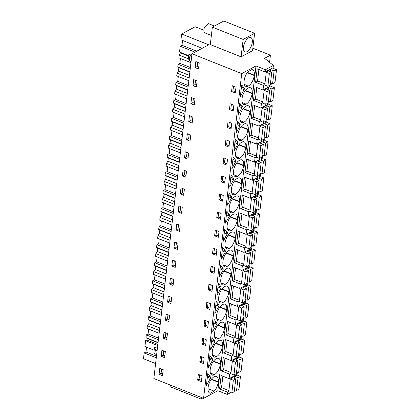 <?xml version="1.0" encoding="UTF-8"?>
<svg xmlns="http://www.w3.org/2000/svg" width="420" height="420" viewBox="0 0 420 420"><rect width="100%" height="100%" fill="white"/><g stroke="black" fill="none" stroke-linecap="round" stroke-linejoin="round"><path stroke-width="0.63" d="M202.204 48.284L180.957 39.8L181.64 33.994L208.703 44.798L191.993 53.755L153.841 378.509L203.564 398.36L217.849 390.705L227.246 394.454L230.753 392.579M234.376 390.637L235.263 389.959M155.594 363.584L143.493 358.748L144.17 352.942L156.277 357.777M227.246 394.454L227.514 392.18L228.774 391.508M221.886 387.776L219.576 389.014L221.162 375.517L229.1 378.688L229.635 374.141L230.895 373.464M217.849 390.705L256 65.951L265.398 69.699L265.13 71.972L257.192 68.806L255.607 82.299L263.545 85.47L263.014 90.017L255.071 86.846L253.486 100.343L261.429 103.514L260.894 108.055L252.95 104.89L251.365 118.382L259.308 121.553L258.772 126.1L250.834 122.929L249.249 136.427L257.187 139.597L256.651 144.144L248.714 140.973L247.128 154.466L255.066 157.637L254.536 162.183L246.593 159.012L245.007 172.51L252.95 175.681L252.415 180.227L244.472 177.056L242.886 190.554L250.829 193.72L250.294 198.266L242.356 195.095L240.77 208.593L248.708 211.764L248.178 216.31L240.235 213.14L238.649 226.637L246.593 229.803L246.057 234.35L238.114 231.184L236.528 244.676L244.472 247.847L243.936 252.394L235.998 249.223L234.413 262.721L242.351 265.892L241.82 270.433L233.877 267.267L232.291 280.76L240.235 283.931L239.699 288.477L231.756 285.306L230.171 298.804L238.114 301.975L237.578 306.521L229.64 303.35L228.055 316.843L235.993 320.014L235.457 324.56L227.519 321.389L225.934 334.887L233.872 338.058L233.609 340.331L233.341 342.605L225.398 339.433L223.813 352.931L231.756 356.097L231.221 360.644L223.277 357.473L221.692 370.97L229.635 374.141M219.576 389.014L227.514 392.18M203.564 398.36L241.715 73.605L256 65.951M209.286 392.8L210.389 393.236A8.731 4.153 111.8 0 1 209.8 393.099A8.731 4.153 111.8 0 1 208.089 387.644L208.131 387.293A8.731 4.153 111.8 0 1 214.001 376.824L214.221 376.703A8.731 4.153 111.8 0 1 216.541 376.415A8.731 4.153 111.8 0 1 218.253 381.864L218.211 382.221L211.223 379.433M210.389 393.236L214.205 391.193A8.731 4.153 111.8 0 0 218.211 382.221M244.361 89.093L240.287 96.868L241.689 84.929L244.44 88.447L244.361 89.093M221.214 259.245L222.616 247.306L225.362 250.824L225.215 252.11L221.214 259.245M220.972 288.194L216.972 295.334L218.379 283.39L221.125 286.907L221.051 287.553L220.972 288.194L217.954 286.991M218.846 300.841L222.941 302.479L218.92 301.082M222.941 302.479A8.731 4.153 111.8 0 0 228.811 292.01L228.853 291.659A8.731 4.153 111.8 0 0 227.136 286.204A8.731 4.153 111.8 0 0 224.821 286.498L224.595 286.619A8.731 4.153 111.8 0 0 218.731 297.082L218.689 297.439A8.731 4.153 111.8 0 0 220.4 302.894A8.731 4.153 111.8 0 0 222.716 302.6M219.797 271.32L220.495 265.346L223.246 268.863L223.094 270.155L219.093 277.289L219.797 271.32M225.204 246.719L229.299 248.351A8.731 4.153 111.8 0 0 235.168 237.888L235.21 237.531A8.731 4.153 111.8 0 0 233.499 232.076A8.731 4.153 111.8 0 0 231.178 232.37L230.953 232.491A8.731 4.153 111.8 0 0 225.089 242.954L225.047 243.311A8.731 4.153 111.8 0 0 226.758 248.766A8.731 4.153 111.8 0 0 229.078 248.472L225.278 246.955M223.088 264.757L227.183 266.396A8.731 4.153 111.8 0 0 233.047 255.927L233.09 255.575A8.731 4.153 111.8 0 0 231.378 250.121A8.731 4.153 111.8 0 0 229.058 250.409L228.832 250.53A8.731 4.153 111.8 0 0 222.968 260.998L222.925 261.356A8.731 4.153 111.8 0 0 224.637 266.805A8.731 4.153 111.8 0 0 226.958 266.516L223.162 264.999M214.856 313.373L216.258 301.429L219.004 304.952L218.857 306.238L214.856 313.373M220.967 282.802L225.062 284.435L221.041 283.038M225.062 284.435A8.731 4.153 111.8 0 0 230.932 273.971L230.974 273.614A8.731 4.153 111.8 0 0 229.257 268.159A8.731 4.153 111.8 0 0 226.942 268.454L226.716 268.574A8.731 4.153 111.8 0 0 220.847 279.038L220.804 279.394A8.731 4.153 111.8 0 0 222.521 284.849A8.731 4.153 111.8 0 0 224.837 284.555M212.735 331.417L214.137 319.473L216.888 322.991L216.736 324.277L212.735 331.417M212.489 354.968L216.584 356.601A8.731 4.153 111.8 0 0 222.453 346.138L222.495 345.781A8.731 4.153 111.8 0 0 220.778 340.326A8.731 4.153 111.8 0 0 218.463 340.62L218.237 340.741A8.731 4.153 111.8 0 0 212.368 351.209L212.326 351.561A8.731 4.153 111.8 0 0 214.042 357.016A8.731 4.153 111.8 0 0 216.358 356.722L212.562 355.21M212.494 360.365L208.493 367.5L209.9 355.556L212.646 359.074L212.572 359.719L212.494 360.365L209.475 359.158M210.373 373.012L214.468 374.645A8.731 4.153 111.8 0 0 220.332 364.182L220.374 363.825A8.731 4.153 111.8 0 0 218.663 358.37A8.731 4.153 111.8 0 0 216.342 358.664L216.116 358.785A8.731 4.153 111.8 0 0 210.252 369.248L210.21 369.605A8.731 4.153 111.8 0 0 211.922 375.06A8.731 4.153 111.8 0 0 214.242 374.766L210.441 373.249M214.767 341.035L214.615 342.321L210.614 349.456L212.016 337.512L214.767 341.035L211.748 339.827M216.731 318.885L220.826 320.518L216.799 319.127M220.826 320.518A8.731 4.153 111.8 0 0 226.69 310.055L226.732 309.697A8.731 4.153 111.8 0 0 225.02 304.243A8.731 4.153 111.8 0 0 222.7 304.537L222.474 304.657A8.731 4.153 111.8 0 0 216.61 315.126L216.568 315.478A8.731 4.153 111.8 0 0 218.279 320.933A8.731 4.153 111.8 0 0 220.6 320.639M214.609 336.929L218.704 338.562A8.731 4.153 111.8 0 0 224.569 328.094L224.611 327.742A8.731 4.153 111.8 0 0 222.899 322.287A8.731 4.153 111.8 0 0 220.584 322.581L220.358 322.702A8.731 4.153 111.8 0 0 214.489 333.165L214.447 333.522A8.731 4.153 111.8 0 0 216.164 338.977A8.731 4.153 111.8 0 0 218.479 338.683L214.683 337.166M231.572 197.988L227.572 205.123L228.974 193.179L231.725 196.697L231.572 197.988L228.548 196.781M224.033 235.232L224.737 229.262L227.483 232.78L227.409 233.425L223.33 241.206L224.033 235.232M238.166 114.912L239.573 102.968L242.319 106.486L242.246 107.132L238.166 114.912M238.082 142.574L237.93 143.861L233.929 150.995L235.331 139.052L238.082 142.574L235.058 141.367M235.804 156.508L239.899 158.141A8.731 4.153 111.8 0 0 245.763 147.677L245.805 147.32A8.731 4.153 111.8 0 0 244.094 141.866A8.731 4.153 111.8 0 0 241.778 142.159L241.553 142.28A8.731 4.153 111.8 0 0 235.683 152.749L235.641 153.101A8.731 4.153 111.8 0 0 237.358 158.555A8.731 4.153 111.8 0 0 239.673 158.261L235.877 156.749M240.051 125.816L236.05 132.956L237.452 121.013L240.198 124.53L240.051 125.816L237.027 124.614M242.162 102.38L246.031 104.139A8.731 4.153 111.8 0 1 243.716 104.428A8.731 4.153 111.8 0 1 241.999 98.978L242.041 98.621A8.731 4.153 111.8 0 1 247.91 88.153L248.136 88.032A8.731 4.153 111.8 0 1 250.451 87.743A8.731 4.153 111.8 0 1 252.168 93.198L252.126 93.55L245.138 90.762M246.257 104.018A8.731 4.153 111.8 0 0 252.126 93.55M240.041 120.425L243.91 122.178A8.731 4.153 111.8 0 1 241.595 122.472A8.731 4.153 111.8 0 1 239.883 117.017L239.925 116.66A8.731 4.153 111.8 0 1 245.789 106.197L246.015 106.076A8.731 4.153 111.8 0 1 248.335 105.782A8.731 4.153 111.8 0 1 250.047 111.237L250.005 111.594L243.017 108.806M244.136 122.057A8.731 4.153 111.8 0 0 250.005 111.594M235.888 161.259L231.809 169.04L233.21 157.096L235.961 160.613L235.888 161.259M237.925 138.464L242.02 140.102A8.731 4.153 111.8 0 0 247.884 129.633L247.926 129.281A8.731 4.153 111.8 0 0 246.215 123.827A8.731 4.153 111.8 0 0 243.894 124.12L243.668 124.241A8.731 4.153 111.8 0 0 237.804 134.704L237.762 135.061A8.731 4.153 111.8 0 0 239.474 140.516A8.731 4.153 111.8 0 0 241.794 140.222L237.998 138.705M233.767 179.298L229.688 187.078L231.095 175.135L233.84 178.658L233.767 179.298M229.446 210.635L233.315 212.389A8.731 4.153 111.8 0 1 230.995 212.683A8.731 4.153 111.8 0 1 229.283 207.228L229.325 206.871A8.731 4.153 111.8 0 1 235.195 196.408L235.415 196.287A8.731 4.153 111.8 0 1 237.736 195.993A8.731 4.153 111.8 0 1 239.447 201.448L239.405 201.805L232.423 199.012M233.541 212.268A8.731 4.153 111.8 0 0 239.405 201.805M229.603 214.741L229.451 216.027L225.451 223.162L226.853 211.218L229.603 214.741L226.585 213.533M227.325 228.674L231.42 230.312L227.399 228.916M231.42 230.312A8.731 4.153 111.8 0 0 237.29 219.844L237.332 219.487A8.731 4.153 111.8 0 0 235.615 214.037A8.731 4.153 111.8 0 0 233.299 214.326L233.074 214.447A8.731 4.153 111.8 0 0 227.204 224.915L227.162 225.267A8.731 4.153 111.8 0 0 228.879 230.722A8.731 4.153 111.8 0 0 231.194 230.433M233.683 174.552L237.552 176.305A8.731 4.153 111.8 0 1 235.237 176.6A8.731 4.153 111.8 0 1 233.52 171.145L233.562 170.788A8.731 4.153 111.8 0 1 239.431 160.325L239.657 160.204A8.731 4.153 111.8 0 1 241.972 159.91A8.731 4.153 111.8 0 1 243.689 165.365L243.647 165.716L236.66 162.928M237.778 176.185A8.731 4.153 111.8 0 0 243.647 165.716M231.567 192.591L235.436 194.345A8.731 4.153 111.8 0 1 233.116 194.639A8.731 4.153 111.8 0 1 231.404 189.184L231.446 188.832A8.731 4.153 111.8 0 1 237.31 178.364L237.536 178.243A8.731 4.153 111.8 0 1 239.857 177.949A8.731 4.153 111.8 0 1 241.568 183.404L241.526 183.761L234.539 180.973M235.662 194.224A8.731 4.153 111.8 0 0 241.526 183.761M207.779 373.595L210.53 377.118L210.378 378.404L206.378 385.539L207.779 373.595M244.283 84.341L248.152 86.095A8.731 4.153 111.8 0 1 245.831 86.389A8.731 4.153 111.8 0 1 244.12 80.934L244.162 80.577A8.731 4.153 111.8 0 1 248.168 71.61L251.99 69.562A8.731 4.153 111.8 0 1 252.572 69.699A8.731 4.153 111.8 0 1 254.284 75.154L254.242 75.511L247.254 72.718M248.378 85.974A8.731 4.153 111.8 0 0 254.242 75.511M191.993 53.755L241.715 73.605M162.488 375.68L159.085 374.32L159.794 368.282L163.196 369.642L162.488 375.68M235.641 90.069L235.3 92.946L231.572 91.455L232.25 85.701L235.977 87.192L235.641 90.069M178.159 211.942L178.868 205.905L182.275 207.265L181.561 213.302L178.159 211.942L180.169 210.866L180.668 206.624M173.087 285.469L169.68 284.109L170.389 278.072L173.796 279.431L173.087 285.469M212.835 250.955L213.176 248.078L216.904 249.569L216.227 255.323L212.499 253.832L212.835 250.955M210.719 269L211.055 266.123L214.783 267.608L214.106 273.362L210.378 271.877L210.719 269M177.324 249.386L173.922 248.026L174.631 241.988L178.033 243.348L177.324 249.386M206.141 307.96L206.819 302.206L210.546 303.692L209.869 309.445L206.141 307.96L207.538 307.214L208.063 302.705M175.203 267.425L171.801 266.07L172.51 260.033L175.912 261.387L175.203 267.425M171.675 297.476L170.966 303.513L167.564 302.153L168.273 296.116L171.675 297.476M166.73 339.596L163.322 338.237L164.031 332.199L167.438 333.559L166.73 339.596M204.188 357.819L203.511 363.573L199.784 362.087L200.461 356.333L204.188 357.819M164.609 357.635L161.207 356.276L161.915 350.238L165.317 351.598L164.609 357.635M204.362 323.127L204.697 320.25L208.425 321.736L207.748 327.49L204.02 325.999L204.362 323.127M202.241 341.166L202.577 338.289L206.304 339.78L205.632 345.529L201.905 344.043L202.241 341.166M168.845 321.552L165.443 320.192L166.152 314.155L169.554 315.514L168.845 321.552M208.934 284.161L212.662 285.653L211.99 291.406L208.262 289.916L208.934 284.161M185.803 177.219L182.401 175.859L183.109 169.822L186.512 171.181L185.803 177.219M214.62 235.793L218.347 237.279L219.02 231.525L215.292 230.039L214.62 235.793L216.011 235.042L216.541 230.538M197.106 80.971L196.397 87.008L192.995 85.648L193.704 79.611L197.106 80.971M190.04 141.136L186.638 139.776L187.346 133.739L190.748 135.098L190.04 141.136M229.792 106.622L230.129 103.745L233.856 105.231L233.184 110.985L229.457 109.499L229.792 106.622M227.672 124.661L228.013 121.784L231.74 123.275L231.063 129.029L227.335 127.538L227.672 124.661M194.282 105.047L190.874 103.693L191.588 97.655L194.99 99.01L194.282 105.047M223.099 163.622L223.771 157.873L227.498 159.359L226.826 165.113L223.099 163.622L224.49 162.876L225.02 158.366M192.16 123.092L188.759 121.732L189.467 115.694L192.869 117.054L192.16 123.092M188.633 153.137L187.924 159.175L184.517 157.815L185.225 151.778L188.633 153.137M183.682 195.258L180.28 193.898L180.989 187.861L184.391 189.221L183.682 195.258M217.077 214.872L217.413 211.995L221.141 213.486L220.463 219.24L216.736 217.749L217.077 214.872M220.978 181.666L224.705 183.152L225.383 177.403L221.655 175.912L220.978 181.666L222.374 180.92L222.899 176.41M223.262 195.442L222.584 201.196L218.857 199.71L219.534 193.956L223.262 195.442M225.215 145.583L225.892 139.828L229.619 141.314L228.942 147.068L225.215 145.583L226.611 144.837L227.141 140.327M198.34 374.372L202.067 375.863L201.39 381.617L197.662 380.126L198.34 374.372M195.116 67.609L195.825 61.572L199.227 62.927L198.518 68.964L195.116 67.609L197.127 66.528L197.621 62.286M179.445 231.341L176.043 229.987L176.752 223.949L180.154 225.304L179.445 231.341M146.522 347.151L145.955 351.986L144.17 352.942M154.151 350.196L144.926 346.516L145.609 340.709L146.905 340.011L147.1 338.373L145.971 337.638L146.291 334.903L158.398 339.733M148.643 329.112L148.071 333.947L146.291 334.903M159.154 333.307L147.047 328.471L147.368 325.736L148.838 323.61L149.221 320.334L148.092 319.594L148.412 316.858L160.519 321.694M150.759 311.068L150.192 315.903L148.412 316.858M161.27 315.262L149.168 310.433L149.489 307.697L150.953 305.566L151.342 302.29L150.208 301.55L150.533 298.82L162.635 303.649M152.88 293.024L152.313 297.864L150.533 298.82M163.391 297.224L151.284 292.388L151.609 289.653L153.074 287.522L153.269 285.889L153.458 284.251L152.329 283.51L152.649 280.775L164.756 285.605M155.001 274.985L154.434 279.82L152.649 280.775M165.512 279.179L153.405 274.349L153.725 271.614L155.195 269.483L155.578 266.207L154.45 265.466L154.77 262.731L166.877 267.566M157.122 256.94L156.55 261.781L154.77 262.731M167.633 261.135L155.526 256.305L155.846 253.57L157.311 251.438L157.7 248.168L156.566 247.427L156.891 244.692L168.992 249.522M159.238 238.901L158.671 243.737L156.891 244.692M169.748 243.096L157.647 238.261L157.967 235.531L159.432 233.399L159.626 231.761L159.815 230.123L158.686 229.383L159.007 226.648L171.113 231.483M161.359 220.857L160.792 225.697L159.007 226.648M171.869 225.052L159.763 220.222L160.083 217.487L161.553 215.355L161.936 212.084L160.808 211.344L161.128 208.609L173.234 213.439M163.48 202.818L162.907 207.653L161.128 208.609M173.99 207.013L161.884 202.178L162.204 199.447L163.669 197.316L164.057 194.04L162.928 193.3L163.249 190.565L175.355 195.4M165.596 184.774L165.028 189.609L163.249 190.565M176.106 188.969L164.005 184.139L164.325 181.403L165.79 179.272L165.984 177.634L166.173 175.996L165.044 175.261L165.365 172.526L177.471 177.356M167.716 166.735L167.15 171.57L165.365 172.526M178.227 170.929L166.121 166.094L166.446 163.359L167.911 161.233L168.294 157.957L167.165 157.216L167.486 154.481L179.592 159.316M169.838 148.691L169.271 153.526L167.486 154.481M180.348 152.885L168.242 148.055L168.562 145.32L170.032 143.189L170.415 139.912L169.286 139.172L169.607 136.442L181.713 141.272M171.953 130.646L171.386 135.487L169.607 136.442M182.464 134.846L170.363 130.011L170.683 127.276L172.148 125.144L172.536 121.873L171.402 121.133L171.728 118.398L183.829 123.228M174.074 112.607L173.507 117.442L171.728 118.398M184.585 116.802L172.478 111.972L172.804 109.237L174.269 107.105L174.463 105.467L174.652 103.829L173.523 103.089L173.843 100.359L185.95 105.189M176.195 94.563L175.628 99.404L173.843 100.359M186.706 98.758L174.599 93.928L174.919 91.192L176.39 89.061L176.773 85.79L175.644 85.05L175.964 82.315L188.071 87.145M178.316 76.524L177.744 81.359L175.964 82.315M188.827 80.719L176.72 75.889L177.041 73.154L178.505 71.022L178.894 67.746L177.765 67.006L178.085 64.27L190.186 69.106M180.432 58.48L179.865 63.32L178.085 64.27M190.942 62.675L178.841 57.845L179.161 55.109L180.684 52.5M188.743 55.718L179.519 52.038L180.201 46.232L195.006 52.138M182.553 40.441L181.986 45.276L180.201 46.232M181.64 33.994L195.184 26.738L203.879 30.209M269.577 62.354L270.417 55.193L252.861 48.184M265.13 71.972L273.116 67.694L273.383 65.42L264.569 58.328L270.417 55.193M170.299 385.077L170.105 386.71L200.897 399L202.724 398.024M201.091 397.373L200.897 399M229.1 378.688L237.09 374.409L237.379 371.915M224.002 369.731L221.692 370.97M231.221 360.644L239.206 356.365L239.5 353.876M231.756 356.097L233.016 355.425M226.123 351.692L223.813 352.931M233.341 342.605L241.327 338.32L241.621 335.832M233.872 338.058L235.132 337.381M228.244 333.648L225.934 334.887M235.457 324.56L243.448 320.281L243.737 317.788M235.993 320.014L237.253 319.342M230.359 315.609L228.055 316.843M237.578 306.521L245.564 302.237L245.858 299.749M238.114 301.975L239.374 301.298M232.481 297.565L230.171 298.804M239.699 288.477L247.684 284.198L247.978 281.705M240.235 283.931L241.49 283.258M234.602 279.526L232.291 280.76M241.82 270.433L249.805 266.154L250.094 263.666M242.351 265.892L243.611 265.214M236.722 261.482L234.413 262.721M243.936 252.394L251.921 248.115L252.215 245.621M244.472 247.847L245.732 247.17M238.838 243.437L236.528 244.676M246.057 234.35L254.042 230.071L254.336 227.582M246.593 229.803L247.853 229.131M240.959 225.398L238.649 226.637M248.178 216.31L256.163 212.032L256.457 209.538M248.708 211.764L249.968 211.087M243.08 207.354L240.77 208.593M250.294 198.266L258.284 193.988L258.573 191.499M250.829 193.72L252.089 193.048M245.196 189.315L242.886 190.554M252.415 180.227L260.4 175.943L260.694 173.455M252.95 175.681L254.21 175.004M247.317 171.271L245.007 172.51M254.536 162.183L262.521 157.904L262.815 155.41M255.066 157.637L256.326 156.965M249.438 153.232L247.128 154.466M256.651 144.144L264.642 139.86L264.931 137.372M257.187 139.597L258.447 138.92M251.559 135.188L249.249 136.427M258.772 126.1L266.758 121.821L267.052 119.327M259.308 121.553L260.568 120.881M253.675 117.148L251.365 118.382M260.894 108.055L268.879 103.777L269.173 101.288M261.429 103.514L262.689 102.837M255.796 99.104L253.486 100.343M263.014 90.017L271 85.738L271.288 83.244M263.545 85.47L264.805 84.793M257.917 81.06L255.607 82.299M265.398 69.699L273.383 65.42M241.091 56.842L252.567 50.694L254.609 33.29L243.138 39.438L241.091 56.842L210.299 44.552L212.347 27.148L243.138 39.438M208.01 388.721L214.205 391.193M244.44 88.447L241.416 87.239M244.288 89.733L241.269 88.531M231.572 91.455L232.969 90.71L233.499 86.2M232.969 90.71L235.447 91.697M212.499 253.832L213.896 253.087L214.426 248.577M213.896 253.087L216.374 254.074M225.362 250.824L222.343 249.617M225.215 252.11L222.191 250.908M208.262 289.916L209.654 289.17L210.184 284.66M209.654 289.17L212.137 290.157M221.125 286.907L218.106 285.7M210.378 271.877L211.775 271.126L212.305 266.621M211.775 271.126L214.253 272.118M223.246 268.863L220.222 267.661M223.094 270.155L220.075 268.947M207.538 307.214L210.016 308.201M219.004 304.952L215.985 303.744M218.857 306.238L215.833 305.03M204.02 325.999L205.417 325.253L205.947 320.744M205.417 325.253L207.895 326.245M216.888 322.991L213.864 321.783M216.736 324.277L213.717 323.075M199.784 362.087L201.175 361.337L201.705 356.832M201.175 361.337L203.658 362.329M212.646 359.074L209.627 357.872M214.615 342.321L211.596 341.114M201.905 344.043L203.296 343.298L203.826 338.788M203.296 343.298L205.774 344.284M218.857 199.71L220.253 198.959L220.784 194.455M220.253 198.959L222.731 199.952M231.725 196.697L228.701 195.494M216.011 235.042L218.495 236.035M227.483 232.78L224.464 231.578M227.33 234.071L224.311 232.864M229.457 109.499L230.848 108.748L231.378 104.244M230.848 108.748L233.331 109.741M242.319 106.486L239.3 105.284M242.167 107.777L239.148 106.57M237.93 143.861L234.911 142.653M226.611 144.837L229.089 145.824M227.335 127.538L228.732 126.793L229.257 122.283M228.732 126.793L231.21 127.78M240.198 124.53L237.179 123.323M235.809 161.9L232.79 160.697M235.961 160.613L232.942 159.406M224.49 162.876L226.968 163.868M233.688 179.944L230.669 178.736M233.84 178.658L230.822 177.45M222.374 180.92L224.852 181.907M229.451 216.027L226.433 214.82M216.736 217.749L218.132 217.004L218.663 212.494M218.132 217.004L220.61 217.991M210.53 377.118L207.506 375.911M210.378 378.404L207.354 377.197M197.662 380.126L199.059 379.381L199.589 374.871M199.059 379.381L201.537 380.368M162.697 373.884L161.096 373.244L161.595 369.002M159.085 374.32L161.096 373.244M181.776 211.507L180.169 210.866M173.297 283.673L171.691 283.033L172.19 278.791M169.68 284.109L171.691 283.033M177.534 247.59L175.933 246.95L176.426 242.708M173.922 248.026L175.933 246.95M175.418 265.634L173.812 264.994L174.31 260.747M171.801 266.07L173.812 264.994M171.176 301.718L169.57 301.077L170.069 296.83M167.564 302.153L169.57 301.077M166.94 337.801L165.333 337.16L165.832 332.918M163.322 338.237L165.333 337.16M164.819 355.84L163.212 355.199L163.711 350.957M161.207 356.276L163.212 355.199M169.055 319.756L167.454 319.116L167.953 314.874M165.443 320.192L167.454 319.116M186.013 175.423L184.406 174.783L184.905 170.541M182.401 175.859L184.406 174.783M196.613 85.213L195.006 84.572L195.505 80.33M192.995 85.648L195.006 84.572M190.25 139.34L188.648 138.7L189.147 134.453M186.638 139.776L188.648 138.7M194.492 103.257L192.885 102.617L193.384 98.369M190.874 103.693L192.885 102.617M192.371 121.296L190.764 120.656L191.263 116.414M188.759 121.732L190.764 120.656M188.134 157.379L186.527 156.739L187.026 152.497M184.517 157.815L186.527 156.739M183.892 193.463L182.291 192.822L182.789 188.58M180.28 193.898L182.291 192.822M198.728 67.168L197.127 66.528M179.655 229.546L178.048 228.905L178.547 224.663M176.043 229.987L178.048 228.905M145.955 351.986L156.466 356.186M181.986 45.276L196.791 51.188M188.685 56.196L180.626 52.978M188.381 58.79L179.161 55.109M179.865 63.32L190.376 67.515M189.866 71.841L177.765 67.006M189.835 72.114L178.894 67.746M189.452 75.39L178.505 71.022M189.147 77.983L177.041 73.154M177.744 81.359L188.255 85.554M187.751 89.88L175.644 85.05M187.714 90.158L176.773 85.79M187.331 93.429L176.39 89.061M187.026 96.028L174.919 91.192M175.628 99.404L186.139 103.598M185.63 107.924L173.523 103.089M185.598 108.197L174.652 103.829M185.209 111.473L174.269 107.105M184.905 114.067L172.804 109.237M173.507 117.442L184.018 121.637M183.509 125.963L171.402 121.133M183.477 126.242L172.536 121.873M183.094 129.518L172.148 125.144M182.789 132.111L170.683 127.276M171.386 135.487L181.897 139.681M181.388 144.008L169.286 139.172M181.356 144.28L170.415 139.912M180.973 147.556L170.032 143.189M180.668 150.15L168.562 145.32M169.271 153.526L179.781 157.726M179.272 162.047L167.165 157.216M179.24 162.325L168.294 157.957M178.852 165.601L167.911 161.233M178.547 168.194L166.446 163.359M167.15 171.57L177.66 175.765M177.151 180.091L165.044 175.261M177.119 180.364L166.173 175.996M176.736 183.64L165.79 179.272M176.431 186.233L164.325 181.403M165.028 189.609L175.539 193.809M175.03 198.135L162.928 193.3M174.998 198.408L164.057 194.04M174.615 201.684L163.669 197.316M174.31 204.278L162.204 199.447M162.907 207.653L173.418 211.848M172.914 216.174L160.808 211.344M172.877 216.452L161.936 212.084M172.494 219.723L161.553 215.355M172.19 222.322L160.083 217.487M160.792 225.697L171.302 229.892M170.793 234.218L158.686 229.383M170.762 234.491L159.815 230.123M170.373 237.767L159.432 233.399M170.069 240.361L157.967 235.531M158.671 243.737L169.181 247.931M168.672 252.257L156.566 247.427M168.641 252.536L157.7 248.168M168.257 255.806L157.311 251.438M167.953 258.405L155.846 253.57M156.55 261.781L167.06 265.976M166.556 270.302L154.45 265.466M166.52 270.575L155.578 266.207M166.136 273.851L155.195 269.483M165.832 276.444L153.725 271.614M154.434 279.82L164.945 284.014M164.435 288.341L152.329 283.51M164.404 288.619L153.458 284.251M164.015 291.895L153.074 287.522M163.711 294.488L151.609 289.653M152.313 297.864L162.823 302.059M162.314 306.385L150.208 301.55M162.283 306.658L151.342 302.29M161.9 309.934L150.953 305.566M161.595 312.527L149.489 307.697M150.192 315.903L160.703 320.103M160.193 324.424L148.092 319.594M160.162 324.702L149.221 320.334M159.778 327.978L148.838 323.61M159.474 330.572L147.368 325.736M148.071 333.947L158.587 338.142M158.078 342.468L145.971 337.638M158.046 342.741L147.1 338.373M157.852 344.379L146.905 340.011M157.715 345.539L145.609 340.709M191.914 54.401L188.958 53.897L188.375 58.868L190.995 62.239M188.958 53.897L191.578 57.262M156.503 355.882A11.902 5.155 -173.3 0 1 154.844 354.155L153.878 352.511L154.46 347.54L155.426 349.183L154.844 354.155M157.421 348.044L154.46 347.54M157.085 350.91L155.426 349.183M244.435 43.454A7.739 3.68 -68.2 0 1 250.761 37.527A7.739 3.68 -68.2 0 1 251.354 45.969A7.739 3.68 -68.2 0 1 245.023 51.896A7.739 3.68 -68.2 0 1 244.435 43.454M212.347 27.148L223.818 21L254.609 33.29M211.365 35.469L204.892 32.886A4.961 2.357 -68.2 0 1 204.509 27.473L208.567 23.672L214.447 26.019M231.824 393.005L234.25 391.703L235.751 378.919L233.326 380.221L231.824 393.005L228.743 391.776L230.244 378.987L233.326 380.221M222.873 376.199L221.529 387.634L228.884 390.569M234.491 389.65L236.549 390.474L238.975 389.172L240.482 376.383L237.4 375.155L236.05 375.879L235.069 375.491M230.244 378.987L231.593 378.268L230.617 377.874M236.549 390.474L238.051 377.685L240.482 376.383M234.245 378.315L234.486 376.262L238.051 377.685M235.751 378.919L232.186 377.496L234.486 376.262M233.94 374.96L236.371 373.663L237.872 360.875L235.447 362.177L233.94 374.96L230.864 373.732L232.365 360.948L235.447 362.177M224.989 358.16L223.65 369.59L231.005 372.53M236.612 371.611L238.67 372.43L241.096 371.128L242.597 358.344L239.521 357.116L238.172 357.835L237.19 357.446M232.365 360.948L233.714 360.224L232.733 359.835M238.67 372.43L240.172 359.646L242.597 358.344M236.366 360.271L236.607 358.223L240.172 359.646M237.872 360.875L234.308 359.452L236.607 358.223M236.061 356.921L238.492 355.619L239.993 342.836L237.562 344.132L236.061 356.921L232.984 355.693L234.486 342.904L237.562 344.132M227.11 340.116L225.766 351.55L233.126 354.485M238.733 353.567L240.786 354.385L243.217 353.089L244.718 340.3L241.637 339.071L240.287 339.796L239.311 339.402M234.486 342.904L235.835 342.185L234.853 341.791M240.786 354.385L242.288 341.602L244.718 340.3M238.481 342.232L238.723 340.179L242.288 341.602M239.993 342.836L236.428 341.413L238.723 340.179M238.182 338.877L240.608 337.575L242.109 324.791L239.684 326.093L238.182 338.877L235.1 337.649L236.602 324.865L239.684 326.093M229.231 322.072L227.887 333.506L235.242 336.446M240.849 335.528L242.907 336.346L245.338 335.044L246.839 322.261L243.758 321.032L242.408 321.752L241.427 321.363M236.602 324.865L237.956 324.14L236.975 323.752M242.907 336.346L244.409 323.563L246.839 322.261M240.602 324.188L240.844 322.135L244.409 323.563M242.109 324.791L238.544 323.369L240.844 322.135M240.303 320.838L242.728 319.536L244.23 306.752L241.804 308.049L240.303 320.838L237.221 319.61L238.723 306.82L241.804 308.049M231.352 304.033L230.008 315.467L237.363 318.402M242.97 317.483L245.028 318.302L247.453 317.006L248.955 304.217L245.879 302.988L244.529 303.713L243.547 303.319M238.723 306.82L240.072 306.096L239.096 305.707M245.028 318.302L246.53 305.519L248.955 304.217M242.723 306.149L242.965 304.096L246.53 305.519M244.23 306.752L240.665 305.324L242.965 304.096M242.419 302.794L244.85 301.492L246.351 288.708L243.92 290.01L242.419 302.794L239.342 301.565L240.844 288.781L243.92 290.01M233.468 285.989L232.124 297.423L239.484 300.358M245.091 299.439L247.144 300.263L249.575 298.961L251.076 286.178L248 284.944L246.645 285.668L245.669 285.28M240.844 288.781L242.193 288.057L241.211 287.663M247.144 300.263L248.651 287.474L251.076 286.178M244.839 288.104L245.081 286.052L248.651 287.474M246.351 288.708L242.786 287.285L245.081 286.052M244.54 284.755L246.971 283.453L248.472 270.664L246.041 271.966L244.54 284.755L241.458 283.521L242.965 270.737L246.041 271.966M235.589 267.95L234.245 279.379L241.6 282.319M247.207 281.4L249.265 282.219L251.696 280.917L253.197 268.133L250.115 266.905L248.766 267.629L247.784 267.236M242.965 270.737L244.314 270.013L243.332 269.624M249.265 282.219L250.766 269.435L253.197 268.133M246.96 270.065L247.202 268.012L250.766 269.435M248.472 270.664L244.902 269.241L247.202 268.012M246.661 266.711L249.086 265.409L250.588 252.625L248.162 253.927L246.661 266.711L243.579 265.482L245.081 252.698L248.162 253.927M237.709 249.905L236.366 261.34L243.721 264.274M249.328 263.356L251.386 264.18L253.811 262.878L255.313 250.089L252.236 248.861L250.887 249.585L249.905 249.197M245.081 252.698L246.43 251.974L245.453 251.58M251.386 264.18L252.887 251.391L255.313 250.089M249.081 252.021L249.322 249.968L252.887 251.391M250.588 252.625L247.023 251.202L249.322 249.968M248.777 248.672L251.207 247.37L252.709 234.581L250.283 235.883L248.777 248.672L245.7 247.438L247.202 234.654L250.283 235.883M239.825 231.866L238.487 243.296L245.842 246.236M251.449 245.317L253.507 246.136L255.932 244.834L257.434 232.05L254.357 230.822L253.008 231.546L252.026 231.152M247.202 234.654L248.551 233.929L247.569 233.541M253.507 246.136L255.008 233.352L257.434 232.05M251.202 233.982L251.444 231.929L255.008 233.352M252.709 234.581L249.144 233.158L251.444 231.929M250.898 230.627L253.328 229.325L254.83 216.541L252.399 217.844L250.898 230.627L247.821 229.399L249.322 216.61L252.399 217.844M241.946 213.822L240.602 225.257L247.963 228.191M253.57 227.273L255.623 228.097L258.053 226.795L259.555 214.006L256.473 212.777L255.124 213.502L254.147 213.113M249.322 216.61L250.672 215.891L249.69 215.497M255.623 228.097L257.124 215.308L259.555 214.006M253.318 215.938L253.559 213.885L257.124 215.308M254.83 216.541L251.265 215.119L253.559 213.885M253.019 212.583L255.444 211.286L256.946 198.497L254.52 199.799L253.019 212.583L249.937 211.355L251.438 198.571L254.52 199.799M244.067 195.783L242.723 207.212L250.078 210.152M255.685 209.234L257.743 210.053L260.169 208.751L261.676 195.967L258.594 194.738L257.245 195.458L256.263 195.069M251.438 198.571L252.788 197.846L251.811 197.458M257.743 210.053L259.245 197.269L261.676 195.967M255.439 197.894L255.68 195.846L259.245 197.269M256.946 198.497L253.381 197.075L255.68 195.846M255.14 194.544L257.565 193.242L259.067 180.458L256.641 181.755L255.14 194.544L252.058 193.316L253.559 180.527L256.641 181.755M246.183 177.739L244.844 189.173L252.2 192.108M257.807 191.189L259.865 192.008L262.29 190.712L263.791 177.922L260.715 176.694L259.366 177.418L258.384 177.025M253.559 180.527L254.909 179.807L253.932 179.413M259.865 192.008L261.366 179.225L263.791 177.922M257.56 179.855L257.801 177.802L261.366 179.225M259.067 180.458L255.502 179.035L257.801 177.802M257.255 176.5L259.686 175.198L261.188 162.414L258.757 163.716L257.255 176.5L254.179 175.271L255.68 162.488L258.757 163.716M248.304 159.695L246.96 171.129L254.321 174.069M259.928 173.15L261.98 173.969L264.411 172.667L265.913 159.884L262.831 158.655L261.482 159.374L260.505 158.986M255.68 162.488L257.029 161.763L256.048 161.375M261.98 173.969L263.482 161.185L265.913 159.884M259.675 161.81L259.917 159.758L263.482 161.185M261.188 162.414L257.623 160.991L259.917 159.758M259.376 158.461L261.802 157.159L263.309 144.375L260.878 145.672L259.376 158.461L256.295 157.232L257.796 144.443L260.878 145.672M250.425 141.655L249.081 153.09L256.436 156.025M262.043 155.106L264.101 155.925L266.532 154.628L268.034 141.839L264.952 140.611L263.603 141.335L262.621 140.941M257.796 144.443L259.151 143.719L258.169 143.33M264.101 155.925L265.603 143.141L268.034 141.839M261.797 143.771L262.038 141.719L265.603 143.141M263.309 144.375L259.738 142.947L262.038 141.719M261.497 140.416L263.923 139.115L265.424 126.331L262.999 127.633L261.497 140.416L258.416 139.188L259.917 126.404L262.999 127.633M252.546 123.611L251.202 135.046L258.557 137.981M264.164 137.062L266.222 137.886L268.648 136.584L270.149 123.8L267.073 122.567L265.724 123.291L264.742 122.903M259.917 126.404L261.266 125.68L260.29 125.286M266.222 137.886L267.724 125.097L270.149 123.8M263.918 125.727L264.159 123.674L267.724 125.097M265.424 126.331L261.859 124.908L264.159 123.674M263.613 122.377L266.044 121.076L267.545 108.287L265.115 109.589L263.613 122.377L260.536 121.149L262.038 108.36L265.115 109.589M254.662 105.572L253.318 117.002L260.678 119.942M266.285 119.023L268.338 119.842L270.769 118.54L272.27 105.756L269.194 104.528L267.839 105.252L266.863 104.858M262.038 108.36L263.387 107.636L262.406 107.247M268.338 119.842L269.845 107.058L272.27 105.756M266.038 107.688L266.275 105.635L269.845 107.058M267.545 108.287L263.981 106.864L266.275 105.635M265.734 104.333L268.165 103.031L269.666 90.248L267.236 91.549L265.734 104.333L262.658 103.105L264.159 90.321L267.236 91.549M256.783 87.528L255.439 98.963L262.794 101.897M268.401 100.979L270.459 101.803L272.89 100.501L274.391 87.712L271.31 86.483L269.96 87.208L268.979 86.819M264.159 90.321L265.508 89.597L264.526 89.203M270.459 101.803L271.961 89.014L274.391 87.712M268.154 89.644L268.396 87.591L271.961 89.014M269.666 90.248L266.096 88.825L268.396 87.591M267.855 86.294L270.281 84.992L271.782 72.203L269.356 73.505L267.855 86.294L264.773 85.061L266.275 72.277L269.356 73.505M258.904 69.489L257.56 80.918L264.915 83.858M270.522 82.939L272.58 83.758L275.006 82.457L276.507 69.673L273.431 68.444L272.081 69.169L271.1 68.775M266.275 72.277L267.624 71.552L266.647 71.164M272.58 83.758L274.082 70.975L276.507 69.673M270.275 71.605L270.517 69.552L274.082 70.975M271.782 72.203L268.217 70.781L270.517 69.552M211.439 379.144L218.253 381.864M222.038 288.939L228.853 291.659M228.811 292.01L221.823 289.223M228.396 234.811L235.21 237.531M235.168 237.888L228.181 235.095M226.275 252.851L233.09 255.575M233.047 255.927L226.06 253.139M224.159 270.895L230.974 273.614M230.932 273.971L223.944 271.183M215.68 343.061L222.495 345.781M222.453 346.138L215.465 343.35M213.559 361.106L220.374 363.825M220.332 364.182L213.344 361.389M219.917 306.978L226.732 309.697M226.69 310.055L219.702 307.267M224.569 328.094L217.586 325.306M217.802 325.022L224.611 327.742M245.763 147.677L238.781 144.89M238.996 144.601L245.805 147.32M245.353 90.473L252.168 93.198M246.031 104.139L242.235 102.622M243.233 108.517L250.047 111.237M243.91 122.178L240.114 120.661M247.884 129.633L240.896 126.845M241.112 126.562L247.926 129.281M232.633 198.728L239.447 201.448M233.315 212.389L229.52 210.872M230.517 216.767L237.332 219.487M237.29 219.844L230.302 217.056M236.875 162.645L243.689 165.365M237.552 176.305L233.756 174.788M234.754 180.684L241.568 183.404M235.436 194.345L231.635 192.833M247.469 72.434L254.284 75.154M244.356 84.578L248.152 86.095M189.341 60.512L189.924 55.54"/></g></svg>
